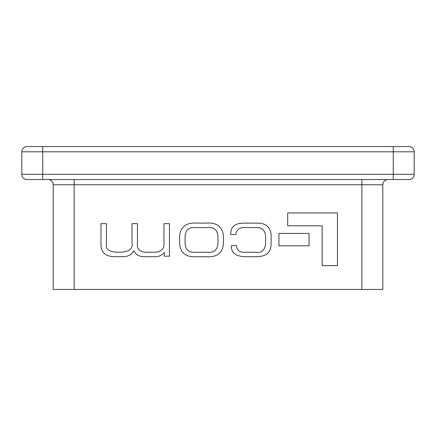 <?xml version="1.0" encoding="UTF-8"?>
<svg xmlns="http://www.w3.org/2000/svg" width="436" height="436" viewBox="0 0 436 436"><rect width="100%" height="100%" fill="white"/><g stroke="black" fill="none" stroke-linecap="round" stroke-linejoin="round"><path stroke-width="0.65" d="M388.029 179.534A5.232 5.232 0 0 0 382.797 184.766L382.797 289.444L53.203 289.444L53.203 184.766A5.232 5.232 0 0 0 47.971 179.534M21.8 174.296L21.8 151.793A5.232 5.232 0 0 1 27.032 146.556L408.968 146.556A5.232 5.232 0 0 1 414.2 151.793L414.2 174.296A5.232 5.232 0 0 1 408.968 179.534L27.032 179.534A5.232 5.232 0 0 1 21.8 174.296L393.267 174.296L393.267 151.793L42.733 151.793L42.733 179.534M337.469 265.628L337.469 212.959L287.689 212.959L287.689 225.799L322.144 225.799L322.144 265.628L337.469 265.628M309.042 245.795L309.042 233.418L278.92 233.418L278.92 245.795L309.042 245.795M205.449 256.706C216.648 257.66 222.649 253.256 223.445 243.49L223.445 236.345C222.649 226.584 216.648 222.18 205.449 223.134L197.601 223.134C186.401 222.18 180.4 226.584 179.599 236.345L179.599 243.49C180.4 253.256 186.401 257.66 197.601 256.706L205.449 256.706M195.938 252.237L207.111 252.237C213.918 253.011 217.531 249.992 217.956 243.174L217.956 236.666C217.531 229.843 213.918 226.824 207.111 227.603L195.938 227.603C189.131 226.824 185.518 229.843 185.093 236.666L185.093 243.174C185.518 249.992 189.131 253.011 195.938 252.237M169.457 256.194L169.457 223.646L163.969 223.646L163.969 244.067C164.056 249.408 160.633 252.128 153.695 252.237L148.207 252.237C140.261 252.439 136.686 249.479 137.482 243.364L137.482 223.646L131.999 223.646L131.999 242.917C133.198 248.64 129.454 251.752 120.767 252.237L116.875 252.237C109.033 251.654 105.561 249.185 106.466 244.83L106.466 223.646L100.983 223.646L100.983 245.473C101.321 252.918 106.068 256.662 115.213 256.706L121.851 256.706C127.655 256.908 131.677 254.907 133.912 250.705C135.792 254.717 139.302 256.717 144.447 256.706L153.314 256.706C158.546 256.951 162.187 255.501 164.225 252.362L164.356 256.194L169.457 256.194M235.898 234.426C236.47 229.505 239.598 227.232 245.277 227.603L254.531 227.603C261.551 226.943 265.252 229.919 265.633 236.535L265.633 243.364C264.881 250.373 261.54 253.332 255.616 252.237L245.533 252.237C239.767 252.717 236.748 250.482 236.47 245.533L231.363 245.659C231.004 252.787 235.745 256.472 245.599 256.706L254.788 256.706C262.826 256.706 271.127 255.36 271.127 243.555L271.127 236.279C271.127 224.475 262.379 223.134 257.469 223.134L245.087 223.134C235.217 222.829 230.453 226.633 230.791 234.557L235.898 234.426M361.864 289.444L361.864 184.766L74.136 184.766L74.136 289.444M42.733 146.556L42.733 151.793L21.8 151.793M414.2 151.793L393.267 151.793L393.267 146.556M393.267 179.534L393.267 174.296L414.2 174.296M74.136 179.534L74.136 184.766L53.203 184.766M382.797 184.766L361.864 184.766L361.864 179.534"/></g></svg>
